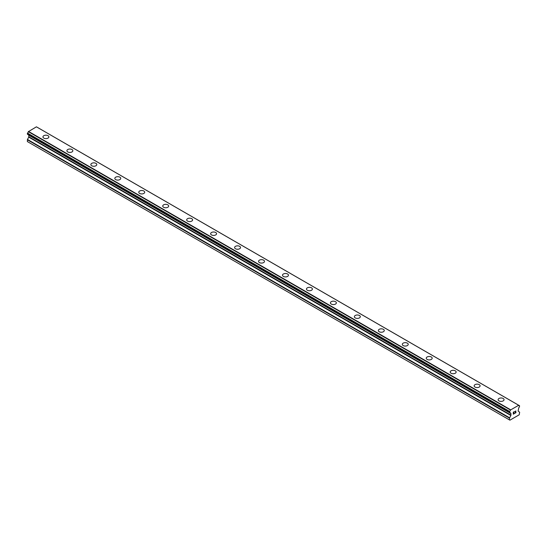<?xml version="1.0" encoding="UTF-8"?>
<svg xmlns="http://www.w3.org/2000/svg" width="547" height="547" viewBox="0 0 547 547"><rect width="100%" height="100%" fill="white"/><g stroke="black" fill="none" stroke-linecap="round" stroke-linejoin="round"><path stroke-width="0.82" d="M42.953 136.9A2.967 1.709 180 0 1 44.779 135.314A2.967 1.709 180 0 1 48.013 135.69A2.967 1.709 180 0 1 48.881 136.9A2.967 1.709 180 0 1 47.049 138.48A2.967 1.709 180 0 1 43.822 138.111A2.967 1.709 180 0 1 42.953 136.9A2.967 1.709 180 0 1 44.786 135.321A2.967 1.709 180 0 1 48.013 135.69A2.967 1.709 180 0 1 48.881 136.9M71.972 149.522A2.967 1.709 180 0 1 72.84 150.733A2.967 1.709 180 0 1 71.007 152.312A2.967 1.709 180 0 1 67.773 151.936A2.967 1.709 180 0 1 66.905 150.726A2.967 1.709 180 0 1 68.737 149.153A2.967 1.709 180 0 1 71.972 149.522M66.905 150.726A2.967 1.709 180 0 1 68.737 149.146A2.967 1.709 180 0 1 71.972 149.516A2.967 1.709 180 0 1 72.84 150.726M90.864 164.558A2.967 1.709 180 0 1 92.696 162.979A2.967 1.709 180 0 1 95.923 163.348A2.967 1.709 180 0 1 96.792 164.558A2.967 1.709 180 0 1 94.966 166.138A2.967 1.709 180 0 1 91.732 165.768A2.967 1.709 180 0 1 90.864 164.558A2.967 1.709 180 0 1 92.696 162.979A2.967 1.709 180 0 1 95.923 163.355A2.967 1.709 180 0 1 96.792 164.558M114.822 178.39A2.967 1.709 180 0 1 116.648 176.811A2.967 1.709 180 0 1 119.882 177.18A2.967 1.709 180 0 1 120.75 178.39A2.967 1.709 180 0 1 118.918 179.97A2.967 1.709 180 0 1 115.69 179.601A2.967 1.709 180 0 1 114.822 178.39A2.967 1.709 180 0 1 116.655 176.811A2.967 1.709 180 0 1 119.882 177.187A2.967 1.709 180 0 1 120.75 178.39M138.774 192.223A2.967 1.709 180 0 1 140.606 190.643A2.967 1.709 180 0 1 143.834 191.012A2.967 1.709 180 0 1 144.702 192.223A2.967 1.709 180 0 1 142.876 193.802A2.967 1.709 180 0 1 139.642 193.433A2.967 1.709 180 0 1 138.774 192.223A2.967 1.709 180 0 1 140.606 190.643A2.967 1.709 180 0 1 143.834 191.012A2.967 1.709 180 0 1 144.702 192.223M162.732 206.055A2.967 1.709 180 0 1 164.565 204.469A2.967 1.709 180 0 1 167.792 204.845A2.967 1.709 180 0 1 168.661 206.055A2.967 1.709 180 0 1 166.828 207.634A2.967 1.709 180 0 1 163.601 207.265A2.967 1.709 180 0 1 162.732 206.055A2.967 1.709 180 0 1 164.565 204.475A2.967 1.709 180 0 1 167.792 204.845A2.967 1.709 180 0 1 168.661 206.055M186.691 219.88A2.967 1.709 180 0 1 188.517 218.301A2.967 1.709 180 0 1 191.751 218.67A2.967 1.709 180 0 1 192.619 219.887A2.967 1.709 180 0 1 190.787 221.467A2.967 1.709 180 0 1 187.559 221.091A2.967 1.709 180 0 1 186.691 219.88A2.967 1.709 180 0 1 188.524 218.308A2.967 1.709 180 0 1 191.751 218.677A2.967 1.709 180 0 1 192.619 219.88M210.643 233.713A2.967 1.709 180 0 1 212.475 232.133A2.967 1.709 180 0 1 215.703 232.502A2.967 1.709 180 0 1 216.571 233.719A2.967 1.709 180 0 1 214.745 235.299A2.967 1.709 180 0 1 211.511 234.923A2.967 1.709 180 0 1 210.643 233.713A2.967 1.709 180 0 1 212.475 232.133A2.967 1.709 180 0 1 215.703 232.509A2.967 1.709 180 0 1 216.571 233.713M239.661 246.341A2.967 1.709 180 0 1 240.53 247.545A2.967 1.709 180 0 1 238.697 249.124A2.967 1.709 180 0 1 235.47 248.755A2.967 1.709 180 0 1 234.601 247.545A2.967 1.709 180 0 1 236.434 245.965A2.967 1.709 180 0 1 239.661 246.341M234.601 247.545A2.967 1.709 180 0 1 236.434 245.965A2.967 1.709 180 0 1 239.661 246.335A2.967 1.709 180 0 1 240.53 247.545M258.56 261.377A2.967 1.709 180 0 1 260.386 259.798A2.967 1.709 180 0 1 263.62 260.167A2.967 1.709 180 0 1 264.488 261.377A2.967 1.709 180 0 1 262.656 262.957A2.967 1.709 180 0 1 259.428 262.587A2.967 1.709 180 0 1 258.56 261.377A2.967 1.709 180 0 1 260.386 259.798A2.967 1.709 180 0 1 263.62 260.167A2.967 1.709 180 0 1 264.488 261.377M282.512 275.209A2.967 1.709 180 0 1 284.344 273.623A2.967 1.709 180 0 1 287.572 273.999A2.967 1.709 180 0 1 288.44 275.209A2.967 1.709 180 0 1 286.614 276.789A2.967 1.709 180 0 1 283.38 276.42A2.967 1.709 180 0 1 282.512 275.209A2.967 1.709 180 0 1 284.344 273.63A2.967 1.709 180 0 1 287.572 273.999A2.967 1.709 180 0 1 288.44 275.209M306.47 289.042A2.967 1.709 180 0 1 308.303 287.455A2.967 1.709 180 0 1 311.53 287.831A2.967 1.709 180 0 1 312.399 289.042A2.967 1.709 180 0 1 310.566 290.621A2.967 1.709 180 0 1 307.339 290.252A2.967 1.709 180 0 1 306.47 289.042A2.967 1.709 180 0 1 308.303 287.462A2.967 1.709 180 0 1 311.53 287.831A2.967 1.709 180 0 1 312.399 289.042M330.429 302.867A2.967 1.709 180 0 1 332.255 301.288A2.967 1.709 180 0 1 335.489 301.657A2.967 1.709 180 0 1 336.357 302.874A2.967 1.709 180 0 1 334.525 304.453A2.967 1.709 180 0 1 331.297 304.077A2.967 1.709 180 0 1 330.429 302.867A2.967 1.709 180 0 1 332.255 301.294A2.967 1.709 180 0 1 335.489 301.664A2.967 1.709 180 0 1 336.357 302.867M354.381 316.699A2.967 1.709 180 0 1 356.213 315.12A2.967 1.709 180 0 1 359.441 315.489A2.967 1.709 180 0 1 360.309 316.699A2.967 1.709 180 0 1 358.483 318.279A2.967 1.709 180 0 1 355.249 317.91A2.967 1.709 180 0 1 354.381 316.699A2.967 1.709 180 0 1 356.213 315.12A2.967 1.709 180 0 1 359.441 315.496A2.967 1.709 180 0 1 360.309 316.699M378.339 330.532A2.967 1.709 180 0 1 380.172 328.952A2.967 1.709 180 0 1 383.399 329.321A2.967 1.709 180 0 1 384.267 330.532A2.967 1.709 180 0 1 382.435 332.111A2.967 1.709 180 0 1 379.208 331.742A2.967 1.709 180 0 1 378.339 330.532A2.967 1.709 180 0 1 380.172 328.952A2.967 1.709 180 0 1 383.399 329.321A2.967 1.709 180 0 1 384.267 330.532M402.298 344.364A2.967 1.709 180 0 1 404.124 342.784A2.967 1.709 180 0 1 407.358 343.154A2.967 1.709 180 0 1 408.226 344.364A2.967 1.709 180 0 1 406.394 345.943A2.967 1.709 180 0 1 403.166 345.574A2.967 1.709 180 0 1 402.298 344.364A2.967 1.709 180 0 1 404.124 342.784A2.967 1.709 180 0 1 407.358 343.154A2.967 1.709 180 0 1 408.226 344.364M426.25 358.196A2.967 1.709 180 0 1 428.082 356.61A2.967 1.709 180 0 1 431.309 356.986A2.967 1.709 180 0 1 432.178 358.196A2.967 1.709 180 0 1 430.352 359.776A2.967 1.709 180 0 1 427.118 359.406A2.967 1.709 180 0 1 426.25 358.196A2.967 1.709 180 0 1 428.082 356.617A2.967 1.709 180 0 1 431.309 356.986A2.967 1.709 180 0 1 432.178 358.196M455.268 370.818A2.967 1.709 180 0 1 456.136 372.028A2.967 1.709 180 0 1 454.304 373.608A2.967 1.709 180 0 1 451.077 373.232A2.967 1.709 180 0 1 450.208 372.022A2.967 1.709 180 0 1 452.041 370.449A2.967 1.709 180 0 1 455.268 370.818M450.208 372.022A2.967 1.709 180 0 1 452.034 370.442A2.967 1.709 180 0 1 455.268 370.811A2.967 1.709 180 0 1 456.136 372.022M474.16 385.854A2.967 1.709 180 0 1 475.993 384.274A2.967 1.709 180 0 1 479.227 384.644A2.967 1.709 180 0 1 480.095 385.854A2.967 1.709 180 0 1 478.263 387.433A2.967 1.709 180 0 1 475.028 387.064A2.967 1.709 180 0 1 474.16 385.854A2.967 1.709 180 0 1 475.993 384.274A2.967 1.709 180 0 1 479.227 384.65A2.967 1.709 180 0 1 480.095 385.854M498.119 399.686A2.967 1.709 180 0 1 499.951 398.107A2.967 1.709 180 0 1 503.178 398.476A2.967 1.709 180 0 1 504.047 399.686A2.967 1.709 180 0 1 502.221 401.266A2.967 1.709 180 0 1 498.987 400.896A2.967 1.709 180 0 1 498.119 399.686A2.967 1.709 180 0 1 499.951 398.107A2.967 1.709 180 0 1 503.178 398.483A2.967 1.709 180 0 1 504.047 399.686M513.401 412.301L513.401 413.088L513.394 412.301L514.269 411.795L513.401 412.301M513.401 413.088L513.872 412.814M513.872 412.944L513.401 413.217L513.872 412.944M513.401 413.217L513.401 414.004L513.394 413.217M513.401 414.004L514.269 413.505M513.284 414.195L514.269 413.628L513.284 414.202L513.284 412.233L514.269 411.665M515.069 411.706L515.855 410.941M515.862 411.515L515.623 412.021L515.855 411.515M515.623 412.021L515.089 413.026L515.616 412.021M515.089 413.026L516.019 412.493M514.857 413.293L516.019 412.623L514.85 413.3L515.828 411.33L515.144 411.378L515.753 411.029M509.626 412.575A1.395 0.807 -60 0 1 510.18 412.575A1.395 0.807 -60 0 1 510.454 413.053L509.524 412.575L509.626 411.453A1.395 0.807 -60 0 0 510.454 410.018L518.665 405.279A1.395 0.807 -60 0 0 518.939 405.758A1.395 0.807 -60 0 0 519.493 405.758L519.493 406.879A1.395 0.807 -60 0 0 518.665 408.315L518.125 411.029L519.65 412.26L519.199 414.811L509.92 420.171L509.469 419.911L509.469 418.134L510.891 415.501L28.772 137.153L27.453 139.43L27.35 141.564L509.92 420.171M510.891 415.501L510.994 413.621L510.454 413.053M28.8 135.061L28.772 137.153M28.348 134.767L510.488 413.163M509.524 412.575L27.405 134.227L509.524 412.575L27.405 134.227L27.507 133.106A1.395 0.807 -60 0 0 28.335 131.67L36.41 126.829L518.529 405.177M37.469 127.41L519.588 405.758L37.415 127.396M510.59 409.758L28.471 131.41M510.529 409.86L28.41 131.512M510.454 410.018L28.335 131.67M510.529 413.183L28.389 134.829M509.469 419.911L27.35 141.564M519.493 405.758L518.665 405.279M509.626 411.453L27.507 133.106M509.531 411.57L27.412 133.222L509.524 411.583M509.469 411.761L27.35 133.406M509.469 412.459L27.35 134.104M510.994 413.621L28.875 135.273M510.994 415.146L28.875 136.798M509.572 417.778L27.453 139.43M509.469 418.134L27.35 139.786M518.618 405.218L36.499 126.87"/></g></svg>
